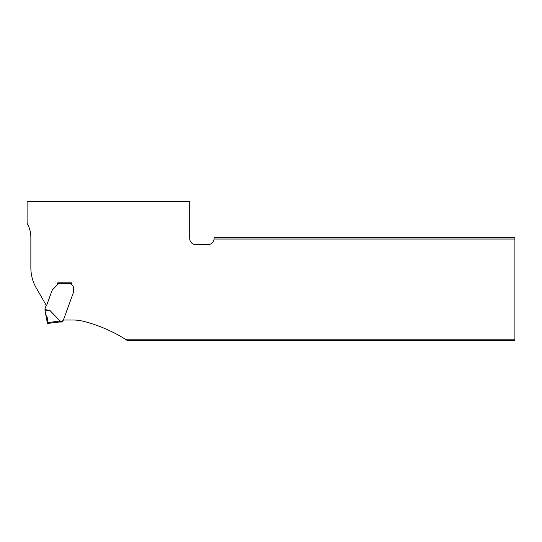<?xml version="1.0" encoding="UTF-8"?>
<svg xmlns="http://www.w3.org/2000/svg" width="542" height="542" viewBox="0 0 542 542"><rect width="100%" height="100%" fill="white"/><g stroke="black" fill="none" stroke-linecap="round" stroke-linejoin="round"><path stroke-width="0.81" d="M214.07 239.036A6.098 6.098 0 0 1 207.993 244.605L195.797 244.605A6.098 6.098 0 0 1 189.7 238.507L189.7 201.516L27.1 201.516L27.1 223.263A28.787 28.787 0 0 1 30.86 237.491L30.86 267.741A40.65 40.65 0 0 0 36.307 288.066L46.327 305.431A0.813 0.813 0 0 0 46.05 305.803L45.033 308.594A0.813 0.813 0 0 0 44.986 308.872L44.986 309.638L49.783 310.309L60.284 321.23L62.303 321.23L62.235 321.636L62.303 321.23A1.22 1.22 0 0 1 62.845 320.586L63.17 320.397A0.406 0.406 0 0 0 63.346 320.187L73.197 293.12A4.065 4.065 0 0 0 73.353 292.578L73.387 292.355A5.935 4.065 90 0 0 73.441 291.4L73.441 287.694A3.049 3.049 0 0 0 72.221 285.255A3.049 3.049 0 0 1 73.441 287.694L73.441 291.4A5.935 4.065 90 0 1 73.387 292.355L73.353 292.578A4.065 4.065 0 0 1 73.197 293.12L63.414 320.004L72.791 320.004A44.715 44.715 0 0 1 83.956 321.42A146.34 146.34 0 0 1 125.256 339.204L514.9 339.204L514.9 239.036L214.09 239.036A22.886 22.886 0 0 1 214.07 239.036L214.09 237.755L514.9 237.755L514.9 239.036M71.409 283.629L57.682 283.629L57.709 282.816L71.409 282.816L57.709 282.816L71.409 282.816L71.409 283.629A2.032 2.032 0 0 0 72.221 285.255A2.032 2.032 0 0 1 71.409 283.629L71.409 282.816M125.256 339.204L127.255 340.484L514.9 340.484L514.9 339.204M57.682 283.629A3.252 3.252 0 0 1 56.754 285.526L53.035 289.245A5.366 4.065 -45 0 0 52.317 290.092A4.065 4.065 0 0 0 51.896 290.918L46.897 304.672A1.626 1.626 0 0 1 46.334 305.424M59.01 322.043L62.235 322.043L59.01 322.043L60.284 321.23M62.235 322.043L62.235 321.636M47.432 323.411L45.867 315.227C47.567 317.409 48.136 319.861 47.574 322.578L47.425 323.466L47.574 322.578L60.447 321M47.425 323.466L59.071 322.036L47.425 323.466M45.867 315.22L44.986 310.207L49.783 310.309M44.986 310.207L44.986 309.638M45.867 315.227L46.897 316.684M47.357 317.822L47.73 320.308M47.52 318.432L47.676 321.697M214.09 239.036L214.09 238.507"/></g></svg>
